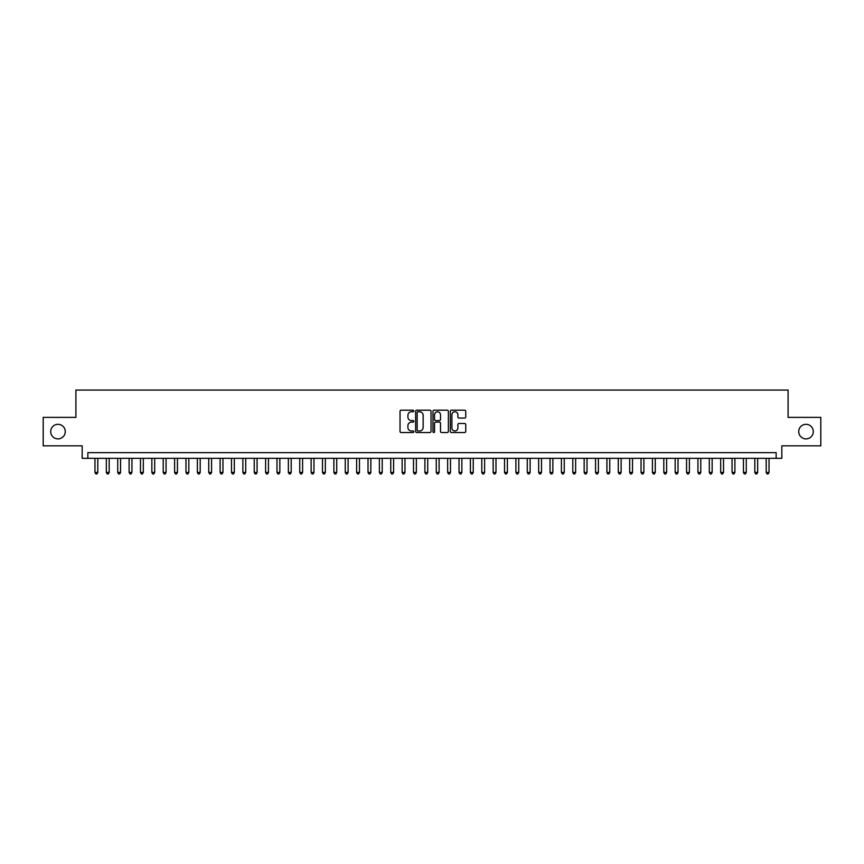 <?xml version="1.0" encoding="UTF-8"?>
<svg xmlns="http://www.w3.org/2000/svg" width="864" height="864" viewBox="0 0 864 864"><rect width="100%" height="100%" fill="white"/><g stroke="black" fill="none" stroke-linecap="round" stroke-linejoin="round"><path stroke-width="1.3" d="M413.802 410.972A0.778 0.778 0 0 0 413.014 410.195L401.155 410.195A1.112 1.112 0 0 0 400.032 411.307L400.032 431.417A1.112 1.112 0 0 0 401.155 432.529L413.014 432.529A0.778 0.778 0 0 0 413.802 431.752A0.778 0.778 0 0 0 413.014 430.963L411.48 430.963A3.575 3.575 0 0 1 407.905 427.388L407.905 425.714A3.575 3.575 0 0 1 411.48 422.14L413.014 422.14A0.778 0.778 0 0 0 413.802 421.362A0.778 0.778 0 0 0 413.014 420.584L411.48 420.584A3.575 3.575 0 0 1 407.905 417.01L407.905 415.336A3.575 3.575 0 0 1 411.48 411.761L413.014 411.761A0.778 0.778 0 0 0 413.802 410.972M798.725 431.6A7.279 7.279 0 0 0 806.015 438.88A7.279 7.279 0 0 0 813.294 431.6A7.279 7.279 0 0 0 806.015 424.321A7.279 7.279 0 0 0 798.725 431.6M50.706 431.6A7.279 7.279 0 0 0 57.985 438.88A7.279 7.279 0 0 0 65.275 431.6A7.279 7.279 0 0 0 57.985 424.321A7.279 7.279 0 0 0 50.706 431.6M464.638 418.068A1.112 1.112 0 0 0 465.75 416.956L465.75 411.307A1.112 1.112 0 0 0 464.638 410.195L451.462 410.195A1.112 1.112 0 0 0 450.338 411.307L450.338 431.417A1.112 1.112 0 0 0 451.462 432.529L464.638 432.529A1.112 1.112 0 0 0 465.75 431.417L465.75 424.602A1.112 1.112 0 0 0 464.638 423.49L459 423.49A1.112 1.112 0 0 0 457.877 424.602L457.877 427.982A2.992 2.992 0 0 1 454.896 430.963A2.992 2.992 0 0 1 451.904 427.982L451.904 414.742A2.992 2.992 0 0 1 454.896 411.761A2.992 2.992 0 0 1 457.877 414.742L457.877 416.956A1.112 1.112 0 0 0 459 418.068L464.638 418.068M776.142 458.341L781.834 458.341L781.834 445.824L820.8 445.824L820.8 417.377L788.087 417.377L788.087 390.074L75.913 390.074L75.913 417.377L43.2 417.377L43.2 445.824L82.166 445.824L82.166 458.341L776.142 458.341L776.142 452.65L87.858 452.65L87.858 458.341M431.028 411.307A1.112 1.112 0 0 0 429.905 410.195L416.729 410.195A1.112 1.112 0 0 0 415.616 411.307L415.616 431.417A1.112 1.112 0 0 0 416.729 432.529L429.905 432.529A1.112 1.112 0 0 0 431.028 431.417L431.028 411.307M434.095 410.195L447.271 410.195A1.112 1.112 0 0 1 448.384 411.307L448.384 431.417A1.112 1.112 0 0 1 447.271 432.529L441.634 432.529A1.112 1.112 0 0 1 440.51 431.417L440.51 423.263A1.112 1.112 0 0 0 439.398 422.14L435.661 422.14A1.112 1.112 0 0 0 434.538 423.263L434.538 431.752A0.778 0.778 0 0 1 433.76 432.529A0.778 0.778 0 0 1 432.972 431.752L432.972 411.307A1.112 1.112 0 0 1 434.095 410.195M417.96 411.761A0.778 0.778 0 0 0 417.172 412.538L417.172 430.186A0.778 0.778 0 0 0 417.96 430.963L419.58 430.963A3.575 3.575 0 0 0 423.155 427.388L423.155 415.336A3.575 3.575 0 0 0 419.58 411.761L417.96 411.761M440.51 414.806A2.992 2.992 0 0 0 437.53 411.815A2.992 2.992 0 0 0 434.538 414.806L434.538 419.461A1.112 1.112 0 0 0 435.661 420.584L439.398 420.584A1.112 1.112 0 0 0 440.51 419.461L440.51 414.806M94.964 458.341L94.964 472.446L97.805 472.446L97.805 458.341M97.805 472.446L96.952 473.926L95.818 473.926L94.964 472.446M106.337 458.341L106.337 472.446L109.188 472.446L109.188 458.341M109.188 472.446L108.335 473.926L107.19 473.926L106.337 472.446M117.72 458.341L117.72 472.446L120.56 472.446L120.56 458.341M120.56 472.446L119.707 473.926L118.573 473.926L117.72 472.446M129.092 458.341L129.092 472.446L131.944 472.446L131.944 458.341M131.944 472.446L131.09 473.926L129.946 473.926L129.092 472.446M140.476 458.341L140.476 472.446L143.316 472.446L143.316 458.341M143.316 472.446L142.463 473.926L141.329 473.926L140.476 472.446M151.848 458.341L151.848 472.446L154.688 472.446L154.688 458.341M154.688 472.446L153.835 473.926L152.701 473.926L151.848 472.446M163.22 458.341L163.22 472.446L166.072 472.446L166.072 458.341M166.072 472.446L165.218 473.926L164.074 473.926L163.22 472.446M174.604 458.341L174.604 472.446L177.444 472.446L177.444 458.341M177.444 472.446L176.591 473.926L175.457 473.926L174.604 472.446M185.976 458.341L185.976 472.446L188.827 472.446L188.827 458.341M188.827 472.446L187.974 473.926L186.829 473.926L185.976 472.446M197.359 458.341L197.359 472.446L200.2 472.446L200.2 458.341M200.2 472.446L199.346 473.926L198.212 473.926L197.359 472.446M208.732 458.341L208.732 472.446L211.572 472.446L211.572 458.341M211.572 472.446L210.719 473.926L209.585 473.926L208.732 472.446M220.104 458.341L220.104 472.446L222.955 472.446L222.955 458.341M222.955 472.446L222.102 473.926L220.957 473.926L220.104 472.446M231.487 458.341L231.487 472.446L234.328 472.446L234.328 458.341M234.328 472.446L233.474 473.926L232.34 473.926L231.487 472.446M242.86 458.341L242.86 472.446L245.711 472.446L245.711 458.341M245.711 472.446L244.858 473.926L243.713 473.926L242.86 472.446M254.243 458.341L254.243 472.446L257.083 472.446L257.083 458.341M257.083 472.446L256.23 473.926L255.096 473.926L254.243 472.446M265.615 458.341L265.615 472.446L268.456 472.446L268.456 458.341M268.456 472.446L267.602 473.926L266.468 473.926L265.615 472.446M276.988 458.341L276.988 472.446L279.839 472.446L279.839 458.341M279.839 472.446L278.986 473.926L277.841 473.926L276.988 472.446M288.371 458.341L288.371 472.446L291.211 472.446L291.211 458.341M291.211 472.446L290.358 473.926L289.224 473.926L288.371 472.446M299.743 458.341L299.743 472.446L302.594 472.446L302.594 458.341M302.594 472.446L301.741 473.926L300.596 473.926L299.743 472.446M311.126 458.341L311.126 472.446L313.967 472.446L313.967 458.341M313.967 472.446L313.114 473.926L311.98 473.926L311.126 472.446M322.499 458.341L322.499 472.446L325.339 472.446L325.339 458.341M325.339 472.446L324.486 473.926L323.352 473.926L322.499 472.446M333.871 458.341L333.871 472.446L336.722 472.446L336.722 458.341M336.722 472.446L335.869 473.926L334.724 473.926L333.871 472.446M345.254 458.341L345.254 472.446L348.095 472.446L348.095 458.341M348.095 472.446L347.242 473.926L346.108 473.926L345.254 472.446M356.627 458.341L356.627 472.446L359.478 472.446L359.478 458.341M359.478 472.446L358.625 473.926L357.48 473.926L356.627 472.446M368.01 458.341L368.01 472.446L370.85 472.446L370.85 458.341M370.85 472.446L369.997 473.926L368.863 473.926L368.01 472.446M379.382 458.341L379.382 472.446L382.223 472.446L382.223 458.341M382.223 472.446L381.37 473.926L380.236 473.926L379.382 472.446M390.755 458.341L390.755 472.446L393.606 472.446L393.606 458.341M393.606 472.446L392.753 473.926L391.608 473.926L390.755 472.446M402.138 458.341L402.138 472.446L404.978 472.446L404.978 458.341M404.978 472.446L404.125 473.926L402.991 473.926L402.138 472.446M413.51 458.341L413.51 472.446L416.362 472.446L416.362 458.341M416.362 472.446L415.508 473.926L414.364 473.926L413.51 472.446M424.894 458.341L424.894 472.446L427.734 472.446L427.734 458.341M427.734 472.446L426.881 473.926L425.747 473.926L424.894 472.446M436.266 458.341L436.266 472.446L439.106 472.446L439.106 458.341M439.106 472.446L438.253 473.926L437.119 473.926L436.266 472.446M447.638 458.341L447.638 472.446L450.49 472.446L450.49 458.341M450.49 472.446L449.636 473.926L448.492 473.926L447.638 472.446M459.022 458.341L459.022 472.446L461.862 472.446L461.862 458.341M461.862 472.446L461.009 473.926L459.875 473.926L459.022 472.446M470.394 458.341L470.394 472.446L473.245 472.446L473.245 458.341M473.245 472.446L472.392 473.926L471.247 473.926L470.394 472.446M481.777 458.341L481.777 472.446L484.618 472.446L484.618 458.341M484.618 472.446L483.764 473.926L482.63 473.926L481.777 472.446M493.15 458.341L493.15 472.446L495.99 472.446L495.99 458.341M495.99 472.446L495.137 473.926L494.003 473.926L493.15 472.446M504.522 458.341L504.522 472.446L507.373 472.446L507.373 458.341M507.373 472.446L506.52 473.926L505.375 473.926L504.522 472.446M515.905 458.341L515.905 472.446L518.746 472.446L518.746 458.341M518.746 472.446L517.892 473.926L516.758 473.926L515.905 472.446M527.278 458.341L527.278 472.446L530.129 472.446L530.129 458.341M530.129 472.446L529.276 473.926L528.131 473.926L527.278 472.446M538.661 458.341L538.661 472.446L541.501 472.446L541.501 458.341M541.501 472.446L540.648 473.926L539.514 473.926L538.661 472.446M550.033 458.341L550.033 472.446L552.874 472.446L552.874 458.341M552.874 472.446L552.02 473.926L550.886 473.926L550.033 472.446M561.406 458.341L561.406 472.446L564.257 472.446L564.257 458.341M564.257 472.446L563.404 473.926L562.259 473.926L561.406 472.446M572.789 458.341L572.789 472.446L575.629 472.446L575.629 458.341M575.629 472.446L574.776 473.926L573.642 473.926L572.789 472.446M584.161 458.341L584.161 472.446L587.012 472.446L587.012 458.341M587.012 472.446L586.159 473.926L585.014 473.926L584.161 472.446M595.544 458.341L595.544 472.446L598.385 472.446L598.385 458.341M598.385 472.446L597.532 473.926L596.398 473.926L595.544 472.446M606.917 458.341L606.917 472.446L609.757 472.446L609.757 458.341M609.757 472.446L608.904 473.926L607.77 473.926L606.917 472.446M618.289 458.341L618.289 472.446L621.14 472.446L621.14 458.341M621.14 472.446L620.287 473.926L619.142 473.926L618.289 472.446M629.672 458.341L629.672 472.446L632.513 472.446L632.513 458.341M632.513 472.446L631.66 473.926L630.526 473.926L629.672 472.446M641.045 458.341L641.045 472.446L643.896 472.446L643.896 458.341M643.896 472.446L643.043 473.926L641.898 473.926L641.045 472.446M652.428 458.341L652.428 472.446L655.268 472.446L655.268 458.341M655.268 472.446L654.415 473.926L653.281 473.926L652.428 472.446M663.8 458.341L663.8 472.446L666.641 472.446L666.641 458.341M666.641 472.446L665.788 473.926L664.654 473.926L663.8 472.446M675.173 458.341L675.173 472.446L678.024 472.446L678.024 458.341M678.024 472.446L677.171 473.926L676.026 473.926L675.173 472.446M686.556 458.341L686.556 472.446L689.396 472.446L689.396 458.341M689.396 472.446L688.543 473.926L687.409 473.926L686.556 472.446M697.928 458.341L697.928 472.446L700.78 472.446L700.78 458.341M700.78 472.446L699.926 473.926L698.782 473.926L697.928 472.446M709.312 458.341L709.312 472.446L712.152 472.446L712.152 458.341M712.152 472.446L711.299 473.926L710.165 473.926L709.312 472.446M720.684 458.341L720.684 472.446L723.524 472.446L723.524 458.341M723.524 472.446L722.671 473.926L721.537 473.926L720.684 472.446M732.056 458.341L732.056 472.446L734.908 472.446L734.908 458.341M734.908 472.446L734.054 473.926L732.91 473.926L732.056 472.446M743.44 458.341L743.44 472.446L746.28 472.446L746.28 458.341M746.28 472.446L745.427 473.926L744.293 473.926L743.44 472.446M754.812 458.341L754.812 472.446L757.663 472.446L757.663 458.341M757.663 472.446L756.81 473.926L755.665 473.926L754.812 472.446M766.195 458.341L766.195 472.446L769.036 472.446L769.036 458.341M769.036 472.446L768.182 473.926L767.048 473.926L766.195 472.446"/></g></svg>
